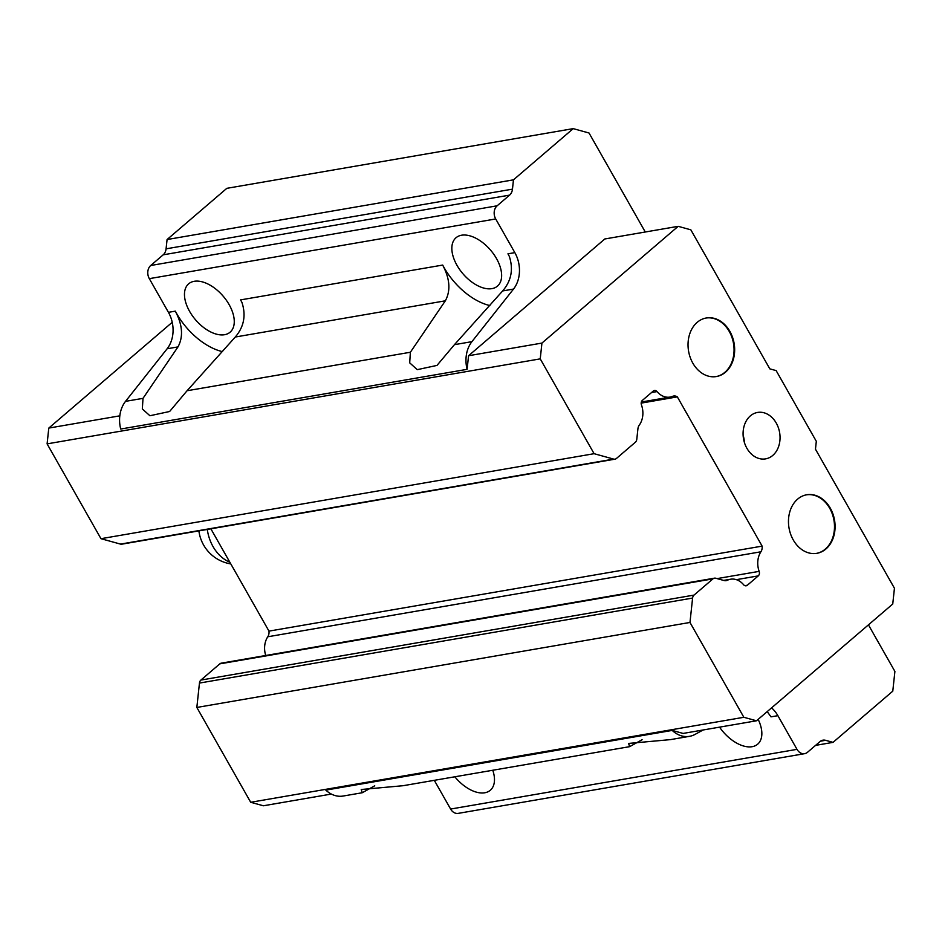 <?xml version="1.0" encoding="UTF-8"?>
<svg xmlns="http://www.w3.org/2000/svg" width="942" height="942" viewBox="0 0 942 942"><rect width="100%" height="100%" fill="white"/><g stroke="black" fill="none" stroke-linecap="round" stroke-linejoin="round"><path stroke-width="1.41" d="M362.27 792.74L343.159 796.037A28.755 22.349 80.2 0 1 325.826 790.114L672.211 730.415A28.755 22.349 80.2 0 0 689.556 736.326L670.445 739.623L628.597 743.426L629.633 746.665L403.082 785.71L361.233 789.502L362.27 792.74L374.739 785.793M629.633 746.665L642.103 739.717M771.569 707.866A28.755 22.349 -99.8 0 1 777.88 715.673L770.992 716.85L767.212 711.599M776.255 423.064A23.562 18.31 -99.8 0 1 765.563 458.872A23.562 18.31 -99.8 0 1 746.876 448.251A23.562 18.31 -99.8 0 1 757.556 412.443A23.562 18.31 -99.8 0 1 776.255 423.064M744.368 442.387A23.562 18.31 80.2 0 0 743.108 435.074M492.772 770.25A31.851 18.181 49.4 0 1 490.311 790.256A31.851 18.181 49.4 0 1 484.753 792.775A31.851 18.181 49.4 0 1 454.845 776.785M194.193 281.305A31.851 18.181 49.4 0 1 226.374 300.286A31.851 18.181 49.4 0 1 230.095 332.196A31.851 18.181 49.4 0 1 224.537 334.716A31.851 18.181 49.4 0 1 192.368 315.735A31.851 18.181 49.4 0 1 188.647 283.825A31.851 18.181 49.4 0 1 194.193 281.305M461.568 235.217A31.851 18.181 49.4 0 1 493.738 254.21A31.851 18.181 49.4 0 1 497.458 286.121A31.851 18.181 49.4 0 1 491.912 288.641A31.851 18.181 49.4 0 1 459.731 269.647A31.851 18.181 49.4 0 1 456.01 237.749A31.851 18.181 49.4 0 1 461.568 235.217M758.157 719.358A31.851 18.181 49.4 0 1 757.674 744.18A31.851 18.181 49.4 0 1 752.128 746.7A31.851 18.181 49.4 0 1 719.558 727.142M816.526 553.378A29.708 23.091 80.2 0 0 829.714 508.28A29.708 23.091 80.2 0 0 806.434 494.833M830.302 508.174A29.708 23.091 80.2 0 0 806.729 494.774A29.708 23.091 80.2 0 0 793.258 539.931A29.708 23.091 80.2 0 0 816.82 553.331A29.708 23.091 80.2 0 0 830.302 508.174M716.097 376.588A29.708 23.091 80.2 0 0 729.273 331.49A29.708 23.091 80.2 0 0 706.005 318.031M729.873 331.384A29.708 23.091 80.2 0 0 706.3 317.984A29.708 23.091 80.2 0 0 692.817 363.129A29.708 23.091 80.2 0 0 716.391 376.541A29.708 23.091 80.2 0 0 729.873 331.384M235.276 337.024C243.954 326.909 246.18 315.393 241.953 302.464L240.587 299.897L442.693 265.067L443.965 267.646C450.005 280.269 450.464 291.337 445.342 300.816L410.382 352.249L409.688 362.847L417.271 369.653L436.982 365.414L454.444 344.666L502.651 290.937C511.329 280.834 513.543 269.306 509.316 256.377L507.95 253.822L514.838 252.633A28.755 22.349 -99.8 0 1 513.508 289.076L471.918 341.652A28.755 22.349 80.2 0 0 467.102 369.335L120.706 429.034A28.755 22.349 80.2 0 1 125.533 401.351L143.019 398.336L142.324 408.946L149.919 415.74L169.619 411.501L187.069 390.742L235.276 337.024L445.342 300.816M645.27 231.991L589.033 133.01L573.219 128.63L226.834 188.329L167.075 239.539L166.075 248.841A9.585 7.454 -99.8 0 1 163.19 254.823L150.72 265.503A9.585 7.454 80.2 0 0 149.319 278.655L168.441 312.332L175.33 311.143L176.601 313.721C182.642 326.356 183.101 337.413 177.979 346.903L143.019 398.336M175.33 311.143A52.717 30.085 -130.6 0 0 176.696 313.639A52.717 30.085 -130.6 0 0 222.512 351.649M442.693 265.067A52.717 30.085 -130.6 0 0 444.059 267.563A52.717 30.085 -130.6 0 0 489.887 305.561M689.556 736.326A28.755 22.349 80.2 0 0 695.043 734.407L703.156 729.968M331.348 794.059L263.36 805.775L250.702 802.278L196.843 707.454L689.98 622.45L692.594 598.064A4.792 3.721 -99.8 0 1 694.042 595.085L712.953 578.871A4.792 3.721 -99.8 0 1 714.425 578.164A4.792 3.721 -99.8 0 1 715.743 578.235L724.057 580.531A7.666 5.958 80.2 0 0 726.164 580.649A7.666 5.958 80.2 0 0 727.424 580.237A19.17 14.895 -99.8 0 1 730.58 579.224A19.17 14.895 -99.8 0 1 743.579 584.699A3.839 2.979 80.2 0 0 746.182 585.794A3.839 2.979 80.2 0 0 747.359 585.229L758.263 575.892A3.839 2.979 80.2 0 0 759.158 571.358A19.17 14.895 -99.8 0 1 760.912 551.788A7.666 5.958 80.2 0 0 762.125 546.125L677.345 396.876A7.666 5.958 80.2 0 0 673.624 396.029A7.666 5.958 80.2 0 0 672.6 396.323A19.17 14.895 -99.8 0 1 670.045 397.077A19.17 14.895 -99.8 0 1 657.033 391.589A3.839 2.979 80.2 0 0 654.431 390.494A3.839 2.979 80.2 0 0 653.265 391.06L642.362 400.397A3.839 2.979 80.2 0 0 641.467 404.942A19.17 14.895 -99.8 0 1 639.288 425.101A7.666 5.958 80.2 0 0 637.911 428.881L636.792 439.266A4.792 3.721 -99.8 0 1 635.344 442.257L616.433 458.471A4.792 3.721 -99.8 0 1 614.961 459.166A4.792 3.721 -99.8 0 1 613.654 459.095L594.108 453.691L540.237 358.867L541.933 343.076L678.181 226.327L690.839 229.824L769.814 368.852L776.137 370.595L816.314 441.315L815.466 449.204L894.441 588.232L892.745 604.022L756.497 720.783L743.85 717.286L689.98 622.45M250.702 802.278L743.85 717.286M196.843 707.454L199.457 683.068A4.792 3.721 -99.8 0 1 200.893 680.077L219.816 663.863A4.792 3.721 -99.8 0 1 221.288 663.156L714.425 578.164M168.441 312.332A28.755 22.349 -99.8 0 1 167.123 348.775L125.533 401.351M167.075 239.539L513.461 179.84L512.472 189.142A9.585 7.454 -99.8 0 1 509.575 195.124L497.117 205.803A9.585 7.454 80.2 0 0 495.704 218.956L514.838 252.633M573.219 128.63L513.461 179.84M678.181 226.327L604.811 238.974L468.563 355.735L467.102 369.335M672.211 730.415L683.115 733.429L756.497 720.783M777.88 715.673L797.003 749.349A9.585 7.454 80.2 0 0 804.609 753.671A9.585 7.454 80.2 0 0 807.541 752.258L820.011 741.578A9.585 7.454 -99.8 0 1 822.943 740.165A9.585 7.454 -99.8 0 1 825.569 740.306L833.022 742.367L892.781 691.157L894.9 671.422L868.442 624.852M434.297 780.329L450.617 809.048A9.585 7.454 80.2 0 0 458.224 813.37L804.609 753.671M815.572 745.381L833.022 742.367M614.961 459.166L121.824 544.17A4.792 3.721 -99.8 0 1 120.505 544.099L100.971 538.694L47.1 443.87L48.796 428.08L172.233 322.294M265.726 655.502A19.17 14.895 -99.8 0 1 267.775 636.78A7.666 5.958 80.2 0 0 268.976 631.116L210.867 528.815M48.796 428.08L119.822 415.834M47.1 443.87L540.237 358.867M468.563 355.735L541.933 343.076M100.971 538.694L594.108 453.691M641.184 403.117L677.345 396.876M268.976 631.116L762.125 546.125M454.444 344.666L471.918 341.652M187.069 390.742L410.382 352.249M199.457 683.068L692.594 598.064M167.123 348.775L177.979 346.903M502.651 290.937L513.508 289.076M149.319 278.655L495.704 218.956M150.72 265.503L497.117 205.803M163.19 254.823L509.575 195.124M166.075 248.841L512.472 189.142M820.517 741.177L825.569 740.306M450.617 809.048L797.003 749.349M120.505 544.099L613.654 459.095M651.534 392.543L657.033 391.589M267.775 636.78L760.912 551.788M717.086 578.612L759.158 571.358M736.373 579.66L758.263 575.892M744.887 585.653L747.359 585.229M724.834 580.684L727.424 580.237M219.816 663.863L712.953 578.871M200.893 680.077L694.042 595.085M229.848 562.221A38.339 29.803 -99.8 0 1 213.022 546.56A38.339 29.803 -99.8 0 1 207.299 529.428M670.045 397.077L641.361 402.022M730.58 579.224L723.633 580.413M198.892 530.876A38.339 38.339 0 0 0 230.802 563.917"/></g></svg>
